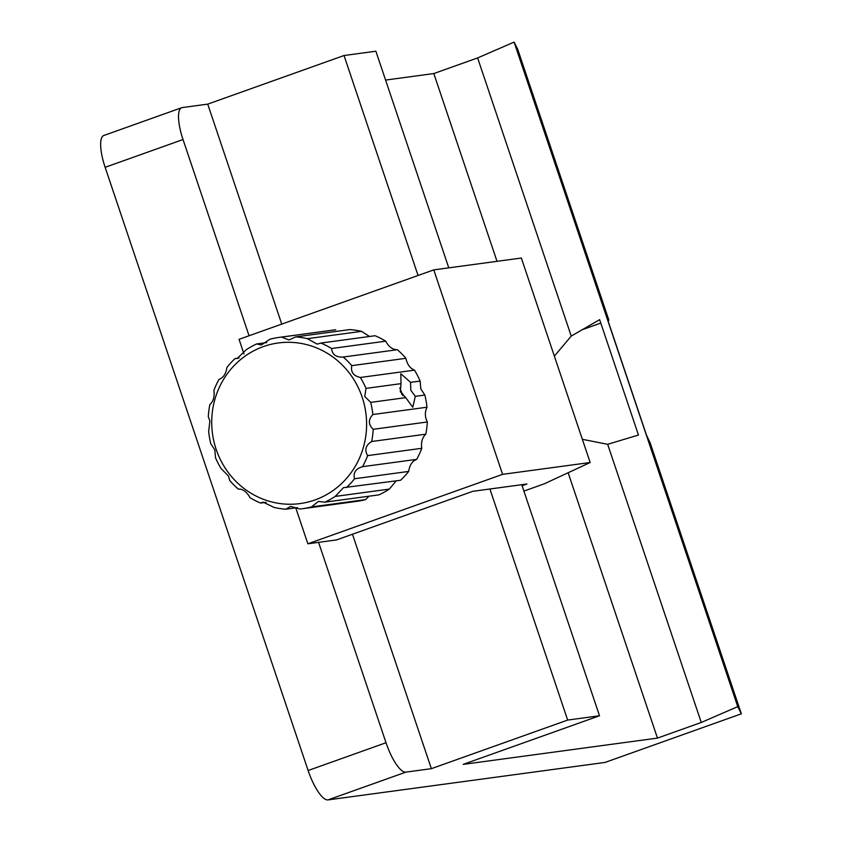 <?xml version="1.0" encoding="UTF-8"?>
<svg xmlns="http://www.w3.org/2000/svg" width="842" height="842" viewBox="0 0 842 842"><rect width="100%" height="100%" fill="white"/><g stroke="black" fill="none" stroke-linecap="round" stroke-linejoin="round"><path stroke-width="1.26" d="M554.362 356.134L571.234 336.084L599.63 319.665L638.457 435.04L607.661 444.313L701.27 722.468L737.739 706.638L741.349 713.816L605.051 762.431L328.001 799.9A32.417 9.451 -109.6 0 1 308.13 770.525L386.015 742.739A32.417 9.451 70.4 0 0 405.886 772.125L431.367 768.672L567.666 720.068L599.515 715.763L463.205 764.368L657.455 738.097L701.27 722.468M606.24 315.529L608.882 320.202L607.935 320.539M607.661 444.313L582.348 439.313M385.583 80.074L433.819 73.549L477.625 57.93L571.234 336.084M433.819 73.549L497.012 261.325M568.15 472.73L657.455 738.097M477.625 57.93L514.104 42.1L737.739 706.638M606.124 315.161L646.488 435.114L650.171 442.892L741.349 713.816M514.104 42.1L517.704 49.278L608.882 320.202M600.788 323.086L581.464 329.98M281.744 324.096L207.721 104.134L182.251 107.576A32.417 9.451 70.4 0 0 181.683 107.713A32.417 9.451 70.4 0 0 183.019 139.54L105.134 167.316L308.13 770.525M105.134 167.316A32.417 9.451 -109.6 0 1 103.798 135.499L181.683 107.713M183.019 139.54L249.053 335.758M318.571 542.353L386.015 742.739M352.472 534.238L431.367 768.672M207.721 104.134L344.02 55.519L418.053 275.481M489.907 489.002L567.666 720.068M344.02 55.519L375.869 51.215L448.775 267.851M521.756 484.697L599.515 715.763M295.774 507.863L307.867 543.795L502.59 474.351L590.158 462.511L544.3 483.803L523.903 491.075M243.98 353.945L239.054 339.326L433.777 269.882L502.59 474.351M522.093 485.729L526.966 483.992L472.836 491.307L336.526 539.922L307.867 543.795M433.777 269.882L521.345 258.031L590.158 462.511M238.433 489.065L238.275 489.086A86.442 82.537 82.3 0 1 229.719 480.477L228.403 475.909L221.13 468.647A86.442 82.537 82.3 0 1 215.51 457.732L214.836 449.923L210.795 443.734A86.442 82.537 82.3 0 1 208.658 431.578L209.9 420.937L208.3 416.811A86.442 82.537 82.3 0 1 209.847 404.602C213.047 401.781 214.457 397.498 214.089 391.783L213.868 390.488A86.442 82.537 82.3 0 1 218.952 379.426C223.362 377.763 226.024 373.743 226.961 367.365A86.442 82.537 82.3 0 1 235.086 358.524L237.065 358.576L246.296 349.683A86.442 82.537 82.3 0 1 256.673 343.946L261.388 344.936L269.987 339.189A86.442 82.537 82.3 0 1 279.165 337.389A86.442 82.537 82.3 0 1 281.586 337.105L288.974 339.957L295.71 336.905A86.442 82.537 82.3 0 1 307.404 338.673L317.139 344.136L320.949 343.052A86.442 82.537 82.3 0 1 331.601 348.504C332.19 354.587 336.063 357.429 343.231 357.029A86.442 82.537 82.3 0 1 351.788 365.638C350.546 371.996 353.408 375.942 360.376 377.469A86.442 82.537 82.3 0 1 366.007 388.383L364.765 396.445L370.712 402.381A86.442 82.537 82.3 0 1 372.848 414.527L426.989 407.212A86.442 82.537 -97.7 0 0 424.842 395.056L415.295 396.35L410.78 390.225L410.591 382.352L420.137 381.068A86.442 82.537 -97.7 0 0 414.517 370.154C410.022 368.312 407.16 364.365 405.918 358.313A86.442 82.537 -97.7 0 0 397.371 349.704C392.688 349.788 388.804 346.946 385.731 341.178A86.442 82.537 -97.7 0 0 375.09 335.726L320.949 343.052M266.125 502.306L260.557 503.063A86.442 82.537 82.3 0 1 249.916 497.611L249.285 496.338C246.022 491.244 242.349 488.823 238.275 489.086L238.349 489.076M415.295 396.35L412.769 407.286L405.739 397.635L370.712 402.381M366.007 388.383L401.024 383.647L400.276 391.646L405.739 397.635M362.186 397.235A81.043 77.38 -97.7 0 0 263.357 346.599A81.043 77.38 -97.7 0 0 216.141 449.312A81.043 77.38 -97.7 0 0 314.971 499.948A81.043 77.38 -97.7 0 0 362.186 397.235M343.115 357.05L397.371 349.704M281.586 337.105L335.726 329.78A86.442 82.537 -97.7 0 0 333.306 330.064L279.165 337.389M369.512 336.484L361.544 331.348A86.442 82.537 -97.7 0 0 349.851 329.58L295.71 336.905M424.842 395.056L420.811 388.867L420.137 381.068M256.673 343.946L266.704 342.589M235.086 358.524L239.117 357.987M297.5 507.621L285.796 509.21A86.442 82.537 82.3 0 1 274.103 507.442L263.104 502.148L260.557 503.063M302.341 508.726L356.471 501.4A86.442 82.537 -97.7 0 0 365.649 499.601L311.519 506.926A86.442 82.537 82.3 0 1 302.341 508.726A86.442 82.537 82.3 0 1 299.92 509.01L290.669 506.4L285.796 509.21M335.211 496.422A86.442 82.537 82.3 0 1 324.844 502.169L378.974 494.854A86.442 82.537 -97.7 0 0 389.341 489.107L335.211 496.422L343.452 487.676L400.56 480.266A86.442 82.537 -97.7 0 0 408.686 471.425L354.545 478.751A86.442 82.537 82.3 0 1 346.42 487.581M367.649 455.617A86.442 82.537 82.3 0 1 362.555 466.678L416.695 459.364A86.442 82.537 -97.7 0 0 421.779 448.302L367.649 455.617C364.291 449.954 365.638 445.25 371.669 441.513L425.799 434.188A86.442 82.537 -97.7 0 0 427.347 421.979L373.216 429.304A86.442 82.537 82.3 0 1 371.669 441.513M401.024 383.647L400.792 373.701L410.591 382.352M414.517 370.154L360.376 377.469M351.788 365.638L405.918 358.313M331.601 348.504L385.731 341.178M307.404 338.673L361.544 331.348M427.347 421.979C424.852 416.948 424.726 412.033 426.989 407.212M421.779 448.302C420.884 442.324 422.221 437.619 425.799 434.188M408.686 471.425C409.601 465.068 412.275 461.048 416.695 459.364M389.341 489.107L396.056 481.024M365.649 499.601L368.943 496.212M324.844 502.169L318.36 501.422L311.519 506.926M362.555 466.678C355.692 468.678 353.019 472.709 354.545 478.751M372.848 414.527C368.133 419.663 368.249 424.589 373.216 429.304M399.792 387.952L402.908 395.708M402.655 393.709L401.518 394.109M405.886 772.125L328.001 799.9"/></g></svg>
